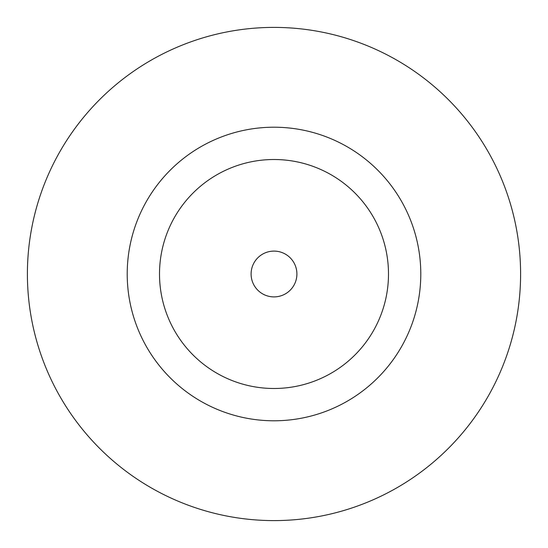 <?xml version="1.0" encoding="UTF-8"?>
<svg xmlns="http://www.w3.org/2000/svg" width="548" height="548" viewBox="0 0 548 548"><rect width="100%" height="100%" fill="white"/><g stroke="black" fill="none" stroke-linecap="round" stroke-linejoin="round"><path stroke-width="0.82" d="M296.9 274A22.9 22.9 0 0 0 274 251.1A22.9 22.9 0 0 0 251.1 274A22.9 22.9 0 0 0 274 296.9A22.9 22.9 0 0 0 296.9 274M420.789 274A146.789 146.789 0 0 0 274 127.211A146.789 146.789 0 0 0 127.211 274A146.789 146.789 0 0 0 274 420.789A146.789 146.789 0 0 0 420.789 274M520.6 274A246.6 246.6 0 0 0 274 27.4A246.6 246.6 0 0 0 27.4 274A246.6 246.6 0 0 0 274 520.6A246.6 246.6 0 0 0 520.6 274M159.509 274A114.491 114.491 0 0 0 274 388.491A114.491 114.491 0 0 0 388.491 274A114.491 114.491 0 0 0 274 159.509A114.491 114.491 0 0 0 159.509 274"/></g></svg>
